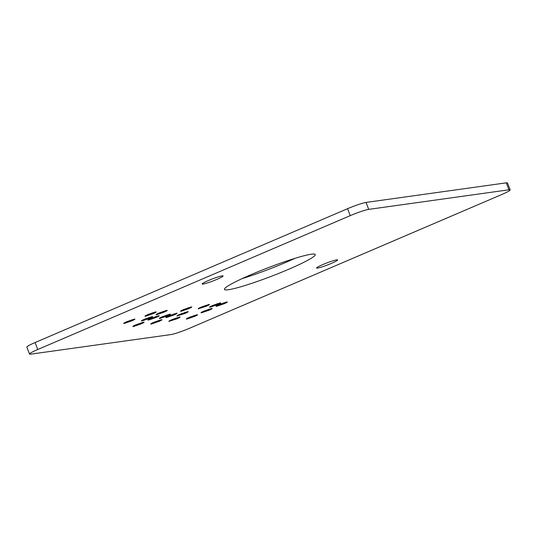 <?xml version="1.0" encoding="UTF-8"?>
<svg xmlns="http://www.w3.org/2000/svg" width="537" height="537" viewBox="0 0 537 537"><rect width="100%" height="100%" fill="white"/><g stroke="black" fill="none" stroke-linecap="round" stroke-linejoin="round"><path stroke-width="0.81" d="M208.309 280.569A11.223 1.054 159 0 0 202.12 283.992A11.223 1.054 159 0 0 216.894 279.374A11.223 1.054 159 0 0 223.077 275.951A11.223 1.054 159 0 0 208.309 280.569M322.777 264.58A11.223 1.054 159 0 0 316.588 268.003A11.223 1.054 159 0 0 331.363 263.385A11.223 1.054 159 0 0 337.545 259.962A11.223 1.054 159 0 0 322.777 264.58M288.436 269.379A48.632 4.578 -21 0 1 224.432 289.403A48.632 4.578 -21 0 1 251.235 274.575A48.632 4.578 -21 0 1 315.239 254.551A48.632 4.578 -21 0 1 288.436 269.379M294.887 258.371A48.632 4.578 -21 0 1 285.765 262.425A48.632 4.578 -21 0 1 242.113 278.629M216.505 305.875L216.666 306.298L223.969 303.821C227.05 302.479 227.977 301.861 226.748 301.982L219.445 304.459C216.357 305.801 215.431 306.419 216.666 306.298L216.089 306.271M227.326 302.009L226.748 301.982M209.92 306.795L210.088 307.218L217.384 304.741C220.472 303.398 221.398 302.781 220.163 302.902L212.86 305.378C209.779 306.721 208.853 307.339 210.088 307.218L209.504 307.191M220.747 302.928L220.163 302.902M186.715 318.642L186.876 319.059L194.26 316.548C197.327 315.212 198.227 314.608 196.958 314.742L189.736 317.179C186.608 318.542 185.661 319.166 186.876 319.059L186.305 319.032M197.556 314.769L196.958 314.742M201.382 312.353L201.543 312.776L208.846 310.305C211.927 308.956 212.853 308.345 211.625 308.46L204.322 310.936C201.241 312.279 200.314 312.896 201.543 312.776L200.966 312.749M212.202 308.486L211.625 308.46M177.364 315.575L177.532 315.998C176.297 316.118 177.223 315.501 180.304 314.158L187.608 311.682C188.843 311.561 187.916 312.178 184.829 313.527L176.948 315.971M187.608 311.682L188.192 311.708M510.15 189.897A14.962 1.41 159 0 1 501.9 194.461L189.44 328.308A14.962 1.41 159 0 1 170.961 334.571L30.737 354.158A14.962 1.41 159 0 1 29.522 354.058A14.962 1.41 159 0 1 37.765 349.493L350.231 215.646L347.56 208.692A14.962 1.41 -21 0 1 366.039 202.429L506.263 182.842A14.962 1.41 -21 0 1 507.478 182.942L510.15 189.897A14.962 1.41 159 0 0 508.935 189.796L506.263 182.842M366.039 202.429L368.711 209.383L508.935 189.796M368.711 209.383A14.962 1.41 159 0 0 350.231 215.646M124.101 323.012L124.269 323.442L131.572 320.965C134.653 319.616 135.579 319.005 134.351 319.119L127.047 321.596C123.96 322.938 123.033 323.556 124.269 323.442L123.685 323.408M134.928 319.146L134.351 319.119M145.346 315.816L145.514 316.239L152.817 313.762C155.898 312.42 156.824 311.802 155.589 311.916L148.293 314.393C145.205 315.743 144.278 316.353 145.514 316.239L144.93 316.212M156.173 311.95L155.589 311.916M148.366 319.629L148.534 320.052L155.837 317.575C158.918 316.226 159.845 315.615 158.616 315.729L151.313 318.206C148.225 319.555 147.299 320.166 148.534 320.052L147.95 320.025M159.194 315.756L158.616 315.729M133.25 326.107L133.411 326.53L140.795 324.019C143.862 322.683 144.762 322.079 143.493 322.207L136.27 324.65C133.142 326.013 132.189 326.637 133.411 326.53L132.84 326.496M144.091 322.234L143.493 322.207M156.455 314.266L156.616 314.689L163.919 312.212C167 310.869 167.927 310.252 166.698 310.366L159.395 312.843C156.307 314.192 155.381 314.803 156.616 314.689L156.039 314.662M167.275 310.399L166.698 310.366M141.788 320.542L141.949 320.972L149.252 318.495C152.34 317.145 153.267 316.535 152.031 316.649L144.728 319.126C141.647 320.468 140.721 321.086 141.949 320.972L141.372 320.938M152.615 316.676L152.031 316.649M166.262 317.125L166.423 317.548L173.726 315.078C176.814 313.729 177.734 313.118 176.505 313.232L169.202 315.709C166.121 317.052 165.195 317.669 166.423 317.548L165.846 317.521M177.082 313.259L176.505 313.232M151.139 323.61L151.3 324.026L158.73 321.495C161.791 320.166 162.677 319.569 161.382 319.71L154.206 322.133C151.058 323.502 150.091 324.133 151.3 324.026L150.736 323.992M161.993 319.737L161.382 319.71M159.684 318.045L159.845 318.468L167.148 315.998C170.229 314.648 171.155 314.038 169.927 314.152L162.624 316.629C159.536 317.971 158.61 318.589 159.845 318.468L159.261 318.441M170.504 314.179L169.927 314.152M180.922 310.842L181.09 311.272L188.393 308.795C191.474 307.446 192.4 306.835 191.172 306.949L183.869 309.426C180.781 310.769 179.855 311.386 181.09 311.272L180.506 311.238M191.749 306.976L191.172 306.949M169.283 320.945L169.444 321.361C168.222 321.468 169.175 320.844 172.303 319.488L179.526 317.045C180.794 316.911 179.895 317.515 176.827 318.85L168.873 321.334M179.526 317.045L180.123 317.072M198.609 308.372L198.771 308.802C197.542 308.916 198.468 308.298 201.55 306.956L208.853 304.479C210.088 304.365 209.162 304.976 206.074 306.325L198.193 308.768M208.853 304.479L209.437 304.506M29.522 354.058L26.85 347.103A14.962 1.41 -21 0 1 35.1 342.539L347.56 208.692M131.196 319.985L131.572 320.965M152.441 312.789L152.817 313.762M155.462 316.595L155.837 317.575M140.419 323.046L140.795 324.019M163.543 311.238L163.919 312.212M148.877 317.515L149.252 318.495M173.35 314.098L173.726 315.078M158.361 320.522L158.73 321.495M166.772 315.018L167.148 315.998M188.017 307.815L188.393 308.795M176.451 317.877L176.827 318.85M184.46 312.547L184.829 313.527M205.705 305.345L206.074 306.325M208.47 309.325L208.846 310.305M193.884 315.575L194.26 316.548M217.015 303.767L217.384 304.741M223.593 302.848L223.969 303.821M35.1 342.539L37.765 349.493"/></g></svg>
